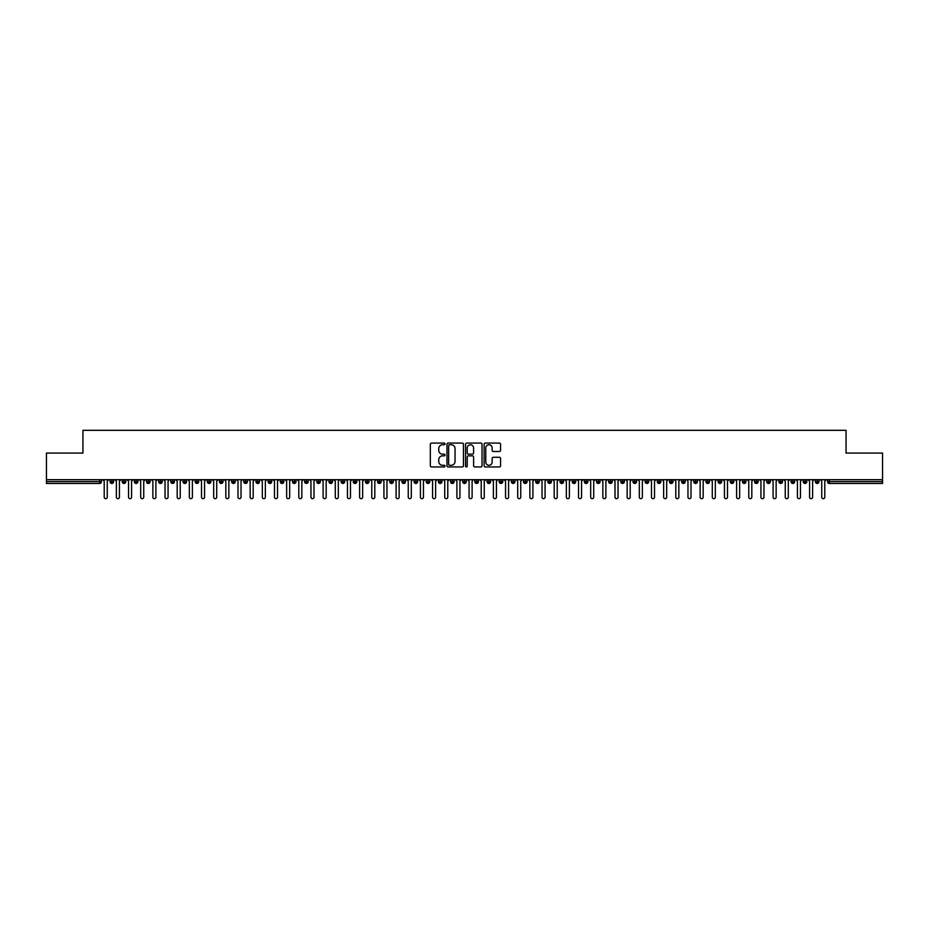 <?xml version="1.0" encoding="UTF-8"?>
<svg xmlns="http://www.w3.org/2000/svg" width="929" height="929" viewBox="0 0 929 929"><rect width="100%" height="100%" fill="white"/><g stroke="black" fill="none" stroke-linecap="round" stroke-linejoin="round"><path stroke-width="1.39" d="M445.037 443.911A0.836 0.836 0 0 0 444.201 443.075L431.52 443.075A1.196 1.196 0 0 0 430.324 444.271L430.324 465.754A1.196 1.196 0 0 0 431.52 466.95L444.201 466.95A0.836 0.836 0 0 0 445.037 466.114A0.836 0.836 0 0 0 444.201 465.278L442.564 465.278A3.821 3.821 0 0 1 438.743 461.458L438.743 459.669A3.821 3.821 0 0 1 442.564 455.849L444.201 455.849A0.836 0.836 0 0 0 445.037 455.013A0.836 0.836 0 0 0 444.201 454.176L442.564 454.176A3.821 3.821 0 0 1 438.743 450.356L438.743 448.568A3.821 3.821 0 0 1 442.564 444.747L444.201 444.747A0.836 0.836 0 0 0 445.037 443.911M499.384 451.494A1.196 1.196 0 0 0 500.58 450.298L500.58 444.271A1.196 1.196 0 0 0 499.384 443.075L485.298 443.075A1.196 1.196 0 0 0 484.102 444.271L484.102 465.754A1.196 1.196 0 0 0 485.298 466.95L499.384 466.95A1.196 1.196 0 0 0 500.58 465.754L500.58 458.473A1.196 1.196 0 0 0 499.384 457.277L493.357 457.277A1.196 1.196 0 0 0 492.161 458.473L492.161 462.085A3.193 3.193 0 0 1 488.968 465.278A3.193 3.193 0 0 1 485.774 462.085L485.774 447.941A3.193 3.193 0 0 1 488.968 444.747A3.193 3.193 0 0 1 492.161 447.941L492.161 450.298A1.196 1.196 0 0 0 493.357 451.494L499.384 451.494M46.45 479.701L882.55 479.701L882.55 453.073L846.064 453.073L846.064 430.324L82.936 430.324L82.936 453.073L46.45 453.073L46.45 481.652L99.624 481.652L99.624 479.701M463.455 444.271A1.196 1.196 0 0 0 462.259 443.075L448.173 443.075A1.196 1.196 0 0 0 446.977 444.271L446.977 465.754A1.196 1.196 0 0 0 448.173 466.95L462.259 466.95A1.196 1.196 0 0 0 463.455 465.754L463.455 444.271M466.741 443.075L480.827 443.075A1.196 1.196 0 0 1 482.023 444.271L482.023 465.754A1.196 1.196 0 0 1 480.827 466.95L474.8 466.95A1.196 1.196 0 0 1 473.604 465.754L473.604 457.045A1.196 1.196 0 0 0 472.408 455.849L468.413 455.849A1.196 1.196 0 0 0 467.217 457.045L467.217 466.114A0.836 0.836 0 0 1 466.381 466.95A0.836 0.836 0 0 1 465.545 466.114L465.545 444.271A1.196 1.196 0 0 1 466.741 443.075M101.447 481.652L99.624 481.652L99.624 483.475A1.823 1.823 0 0 0 101.447 481.652L101.447 479.701L101.447 481.652A1.823 1.823 0 0 1 99.624 483.475L46.45 483.475L46.45 481.652M882.55 479.701L882.55 483.475L829.376 483.475A1.823 1.823 0 0 1 827.553 481.652L827.553 479.701M111.852 479.701L111.852 483.475A1.823 1.823 0 0 1 110.028 481.652L110.028 479.701M113.617 479.701L113.617 481.652A1.823 1.823 0 0 1 111.852 483.475A1.823 1.823 0 0 0 113.617 481.652L110.028 481.652A1.823 1.823 0 0 0 111.852 483.475M124.01 479.701L124.01 483.475A1.823 1.823 0 0 1 122.187 481.652L122.187 479.701L122.187 481.652A1.823 1.823 0 0 0 124.01 483.475A1.823 1.823 0 0 0 125.775 481.652L125.775 479.701M136.168 479.701L136.168 483.475A1.823 1.823 0 0 1 134.345 481.652L134.345 479.701L134.345 481.652A1.823 1.823 0 0 0 136.168 483.475A1.823 1.823 0 0 0 137.933 481.652L137.933 479.701M148.338 479.701L148.338 483.475A1.823 1.823 0 0 1 146.503 481.652L146.503 479.701L146.503 481.652A1.823 1.823 0 0 0 148.338 483.475A1.823 1.823 0 0 0 150.092 481.652L150.092 479.701M160.496 479.701L160.496 483.475A1.823 1.823 0 0 1 158.673 481.652L158.673 479.701L158.673 481.652A1.823 1.823 0 0 0 160.496 483.475A1.823 1.823 0 0 0 162.261 481.652L162.261 479.701M172.655 479.701L172.655 483.475A1.823 1.823 0 0 1 170.831 481.652L170.831 479.701L170.831 481.652A1.823 1.823 0 0 0 172.655 483.475A1.823 1.823 0 0 0 174.42 481.652L174.42 479.701M184.813 479.701L184.813 483.475A1.823 1.823 0 0 1 182.99 481.652L182.99 479.701L182.99 481.652A1.823 1.823 0 0 0 184.813 483.475A1.823 1.823 0 0 0 186.578 481.652L186.578 479.701M196.983 479.701L196.983 483.475A1.823 1.823 0 0 1 195.16 481.652L195.16 479.701L195.16 481.652A1.823 1.823 0 0 0 196.983 483.475A1.823 1.823 0 0 0 198.736 481.652L198.736 479.701M209.141 479.701L209.141 483.475A1.823 1.823 0 0 1 207.318 481.652L207.318 479.701L207.318 481.652A1.823 1.823 0 0 0 209.141 483.475A1.823 1.823 0 0 0 210.906 481.652L210.906 479.701M221.299 479.701L221.299 483.475A1.823 1.823 0 0 1 219.476 481.652L219.476 479.701L219.476 481.652A1.823 1.823 0 0 0 221.299 483.475A1.823 1.823 0 0 0 223.065 481.652L223.065 479.701M233.458 479.701L233.458 483.475A1.823 1.823 0 0 1 231.635 481.652L231.635 479.701L231.635 481.652A1.823 1.823 0 0 0 233.458 483.475A1.823 1.823 0 0 0 235.223 481.652L235.223 479.701M245.628 479.701L245.628 483.475A1.823 1.823 0 0 1 243.804 481.652L243.804 479.701L243.804 481.652A1.823 1.823 0 0 0 245.628 483.475A1.823 1.823 0 0 0 247.393 481.652L247.393 479.701M257.786 479.701L257.786 483.475A1.823 1.823 0 0 1 255.963 481.652A1.823 1.823 0 0 0 257.786 483.475A1.823 1.823 0 0 1 255.963 481.652L255.963 479.701M259.551 479.701L259.551 481.652A1.823 1.823 0 0 1 257.786 483.475A1.823 1.823 0 0 0 259.551 481.652L255.963 481.652M269.944 483.475A1.823 1.823 0 0 1 268.121 481.652L268.121 479.701L268.121 481.652A1.823 1.823 0 0 0 269.944 483.475A1.823 1.823 0 0 0 271.709 481.652L271.709 479.701L271.709 481.652A1.823 1.823 0 0 1 269.944 483.475L269.944 481.652L271.709 481.652M282.114 479.701L282.114 483.475A1.823 1.823 0 0 1 280.279 481.652L280.279 479.701L280.279 481.652A1.823 1.823 0 0 0 282.114 483.475A1.823 1.823 0 0 0 283.868 481.652L283.868 479.701M294.272 479.701L294.272 483.475A1.823 1.823 0 0 1 292.449 481.652L292.449 479.701L292.449 481.652A1.823 1.823 0 0 0 294.272 483.475A1.823 1.823 0 0 0 296.037 481.652L296.037 479.701M306.431 479.701L306.431 481.652L304.607 481.652L304.607 479.701L304.607 481.652A1.823 1.823 0 0 0 306.431 483.475A1.823 1.823 0 0 0 308.196 481.652L308.196 479.701L308.196 481.652A1.823 1.823 0 0 1 306.431 483.475A1.823 1.823 0 0 1 304.607 481.652A1.823 1.823 0 0 0 306.431 483.475L306.431 481.652L308.196 481.652M318.589 479.701L318.589 483.475A1.823 1.823 0 0 1 316.766 481.652L316.766 479.701L316.766 481.652A1.823 1.823 0 0 0 318.589 483.475A1.823 1.823 0 0 0 320.354 481.652L320.354 479.701M330.759 479.701L330.759 483.475A1.823 1.823 0 0 1 328.936 481.652L328.936 479.701L328.936 481.652A1.823 1.823 0 0 0 330.759 483.475A1.823 1.823 0 0 0 332.512 481.652L332.512 479.701M342.917 479.701L342.917 483.475A1.823 1.823 0 0 1 341.094 481.652L341.094 479.701L341.094 481.652A1.823 1.823 0 0 0 342.917 483.475A1.823 1.823 0 0 0 344.682 481.652L344.682 479.701M355.075 479.701L355.075 483.475A1.823 1.823 0 0 1 353.252 481.652L353.252 479.701M356.841 479.701L356.841 481.652A1.823 1.823 0 0 1 355.075 483.475A1.823 1.823 0 0 0 356.841 481.652L353.252 481.652A1.823 1.823 0 0 0 355.075 483.475M367.234 479.701L367.234 483.475A1.823 1.823 0 0 1 365.411 481.652L365.411 479.701L365.411 481.652A1.823 1.823 0 0 0 367.234 483.475A1.823 1.823 0 0 0 368.999 481.652L368.999 479.701M379.404 479.701L379.404 483.475A1.823 1.823 0 0 1 377.58 481.652L377.58 479.701M381.169 479.701L381.169 481.652A1.823 1.823 0 0 1 379.404 483.475A1.823 1.823 0 0 0 381.169 481.652L377.58 481.652A1.823 1.823 0 0 0 379.404 483.475M391.562 479.701L391.562 483.475A1.823 1.823 0 0 1 389.739 481.652L389.739 479.701M393.327 479.701L393.327 481.652A1.823 1.823 0 0 1 391.562 483.475A1.823 1.823 0 0 0 393.327 481.652L389.739 481.652A1.823 1.823 0 0 0 391.562 483.475M403.72 479.701L403.72 483.475A1.823 1.823 0 0 1 401.897 481.652A1.823 1.823 0 0 0 403.72 483.475A1.823 1.823 0 0 1 401.897 481.652L401.897 479.701M405.485 479.701L405.485 481.652L405.485 479.701M415.89 479.701L415.89 483.475A1.823 1.823 0 0 1 414.055 481.652L414.055 479.701M417.644 479.701L417.644 481.652A1.823 1.823 0 0 1 415.89 483.475A1.823 1.823 0 0 0 417.644 481.652L414.055 481.652A1.823 1.823 0 0 0 415.89 483.475M428.048 479.701L428.048 483.475A1.823 1.823 0 0 1 426.225 481.652L426.225 479.701M429.813 479.701L429.813 481.652A1.823 1.823 0 0 1 428.048 483.475A1.823 1.823 0 0 0 429.813 481.652L426.225 481.652A1.823 1.823 0 0 0 428.048 483.475M440.207 479.701L440.207 483.475A1.823 1.823 0 0 1 438.383 481.652L438.383 479.701M441.972 479.701L441.972 481.652A1.823 1.823 0 0 1 440.207 483.475A1.823 1.823 0 0 0 441.972 481.652L438.383 481.652A1.823 1.823 0 0 0 440.207 483.475M452.365 479.701L452.365 483.475A1.823 1.823 0 0 1 450.542 481.652L450.542 479.701M454.13 479.701L454.13 481.652A1.823 1.823 0 0 1 452.365 483.475A1.823 1.823 0 0 0 454.13 481.652L450.542 481.652A1.823 1.823 0 0 0 452.365 483.475M464.535 479.701L464.535 483.475A1.823 1.823 0 0 1 462.712 481.652L462.712 479.701M466.288 479.701L466.288 481.652L466.288 479.701M476.693 479.701L476.693 483.475A1.823 1.823 0 0 1 474.87 481.652L474.87 479.701M478.458 479.701L478.458 481.652A1.823 1.823 0 0 1 476.693 483.475A1.823 1.823 0 0 0 478.458 481.652L474.87 481.652A1.823 1.823 0 0 0 476.693 483.475M488.851 479.701L488.851 483.475A1.823 1.823 0 0 1 487.028 481.652L487.028 479.701L487.028 481.652A1.823 1.823 0 0 0 488.851 483.475A1.823 1.823 0 0 0 490.617 481.652L490.617 479.701M501.01 479.701L501.01 483.475A1.823 1.823 0 0 1 499.187 481.652L499.187 479.701M502.775 479.701L502.775 481.652L502.775 479.701M513.18 479.701L513.18 483.475A1.823 1.823 0 0 1 511.356 481.652A1.823 1.823 0 0 0 513.18 483.475A1.823 1.823 0 0 1 511.356 481.652L511.356 479.701M514.945 479.701L514.945 481.652L514.945 479.701M525.338 479.701L525.338 483.475A1.823 1.823 0 0 1 523.515 481.652L523.515 479.701L523.515 481.652A1.823 1.823 0 0 0 525.338 483.475A1.823 1.823 0 0 0 527.103 481.652L527.103 479.701M537.496 479.701L537.496 483.475A1.823 1.823 0 0 1 535.673 481.652A1.823 1.823 0 0 0 537.496 483.475A1.823 1.823 0 0 1 535.673 481.652L535.673 479.701M539.261 479.701L539.261 481.652A1.823 1.823 0 0 1 537.496 483.475A1.823 1.823 0 0 0 539.261 481.652L535.673 481.652M549.666 479.701L549.666 483.475A1.823 1.823 0 0 1 547.831 481.652L547.831 479.701L547.831 481.652A1.823 1.823 0 0 0 549.666 483.475A1.823 1.823 0 0 0 551.42 481.652L551.42 479.701M561.824 479.701L561.824 483.475A1.823 1.823 0 0 1 560.001 481.652L560.001 479.701M563.589 479.701L563.589 481.652L563.589 479.701M573.983 479.701L573.983 483.475A1.823 1.823 0 0 1 572.159 481.652A1.823 1.823 0 0 0 573.983 483.475A1.823 1.823 0 0 1 572.159 481.652L572.159 479.701M575.748 479.701L575.748 481.652L575.748 479.701M586.141 479.701L586.141 483.475A1.823 1.823 0 0 1 584.318 481.652L584.318 479.701M587.906 479.701L587.906 481.652L587.906 479.701M598.311 479.701L598.311 483.475A1.823 1.823 0 0 1 596.488 481.652L596.488 479.701M600.064 479.701L600.064 481.652A1.823 1.823 0 0 1 598.311 483.475A1.823 1.823 0 0 0 600.064 481.652L596.488 481.652A1.823 1.823 0 0 0 598.311 483.475M610.469 479.701L610.469 483.475A1.823 1.823 0 0 1 608.646 481.652A1.823 1.823 0 0 0 610.469 483.475A1.823 1.823 0 0 1 608.646 481.652L608.646 479.701M612.234 479.701L612.234 481.652A1.823 1.823 0 0 1 610.469 483.475A1.823 1.823 0 0 0 612.234 481.652L608.646 481.652M622.627 479.701L622.627 483.475A1.823 1.823 0 0 1 620.804 481.652A1.823 1.823 0 0 0 622.627 483.475A1.823 1.823 0 0 1 620.804 481.652L620.804 479.701M624.393 479.701L624.393 481.652L624.393 479.701M634.786 479.701L634.786 483.475A1.823 1.823 0 0 1 632.963 481.652L632.963 479.701L632.963 481.652A1.823 1.823 0 0 0 634.786 483.475A1.823 1.823 0 0 0 636.551 481.652L636.551 479.701M646.956 479.701L646.956 483.475A1.823 1.823 0 0 1 645.132 481.652A1.823 1.823 0 0 0 646.956 483.475A1.823 1.823 0 0 1 645.132 481.652L645.132 479.701M648.721 479.701L648.721 481.652A1.823 1.823 0 0 1 646.956 483.475A1.823 1.823 0 0 0 648.721 481.652L645.132 481.652M659.114 479.701L659.114 483.475A1.823 1.823 0 0 1 657.291 481.652A1.823 1.823 0 0 0 659.114 483.475A1.823 1.823 0 0 1 657.291 481.652L657.291 479.701M660.879 479.701L660.879 481.652L660.879 479.701M671.272 479.701L671.272 483.475A1.823 1.823 0 0 1 669.449 481.652L669.449 479.701M673.037 479.701L673.037 481.652L673.037 479.701M683.442 479.701L683.442 483.475A1.823 1.823 0 0 1 681.607 481.652A1.823 1.823 0 0 0 683.442 483.475A1.823 1.823 0 0 1 681.607 481.652L681.607 479.701M685.196 479.701L685.196 481.652L685.196 479.701M695.6 479.701L695.6 483.475A1.823 1.823 0 0 1 693.777 481.652A1.823 1.823 0 0 0 695.6 483.475A1.823 1.823 0 0 1 693.777 481.652L693.777 479.701M697.365 479.701L697.365 481.652L697.365 479.701M707.759 479.701L707.759 483.475A1.823 1.823 0 0 1 705.935 481.652A1.823 1.823 0 0 0 707.759 483.475A1.823 1.823 0 0 1 705.935 481.652L705.935 479.701M709.524 479.701L709.524 481.652A1.823 1.823 0 0 1 707.759 483.475A1.823 1.823 0 0 0 709.524 481.652L705.935 481.652M719.917 479.701L719.917 483.475A1.823 1.823 0 0 1 718.094 481.652L718.094 479.701M721.682 479.701L721.682 481.652L721.682 479.701M732.087 479.701L732.087 483.475A1.823 1.823 0 0 1 730.264 481.652A1.823 1.823 0 0 0 732.087 483.475A1.823 1.823 0 0 1 730.264 481.652L730.264 479.701M733.84 479.701L733.84 481.652L733.84 479.701M744.245 479.701L744.245 483.475A1.823 1.823 0 0 1 742.422 481.652A1.823 1.823 0 0 0 744.245 483.475A1.823 1.823 0 0 1 742.422 481.652L742.422 479.701M746.01 479.701L746.01 481.652L746.01 479.701M756.403 479.701L756.403 483.475A1.823 1.823 0 0 1 754.58 481.652A1.823 1.823 0 0 0 756.403 483.475A1.823 1.823 0 0 1 754.58 481.652L754.58 479.701M758.169 479.701L758.169 481.652L758.169 479.701M768.562 479.701L768.562 483.475A1.823 1.823 0 0 1 766.739 481.652A1.823 1.823 0 0 0 768.562 483.475A1.823 1.823 0 0 1 766.739 481.652L766.739 479.701M770.327 479.701L770.327 481.652L770.327 479.701M780.732 479.701L780.732 483.475A1.823 1.823 0 0 1 778.908 481.652L778.908 479.701M782.497 479.701L782.497 481.652L782.497 479.701M792.89 479.701L792.89 483.475A1.823 1.823 0 0 1 791.067 481.652A1.823 1.823 0 0 0 792.89 483.475A1.823 1.823 0 0 1 791.067 481.652L791.067 479.701M794.655 479.701L794.655 481.652A1.823 1.823 0 0 1 792.89 483.475A1.823 1.823 0 0 0 794.655 481.652L791.067 481.652M805.048 479.701L805.048 483.475A1.823 1.823 0 0 1 803.225 481.652L803.225 479.701M806.813 479.701L806.813 481.652L806.813 479.701M817.218 483.475A1.823 1.823 0 0 1 815.383 481.652L815.383 479.701L815.383 481.652A1.823 1.823 0 0 0 817.218 483.475A1.823 1.823 0 0 0 818.972 481.652L818.972 479.701L818.972 481.652A1.823 1.823 0 0 1 817.218 483.475L817.218 481.652L818.972 481.652M269.944 479.701L269.944 481.652L268.121 481.652M403.72 483.475A1.823 1.823 0 0 0 405.485 481.652A1.823 1.823 0 0 1 403.72 483.475M464.535 483.475A1.823 1.823 0 0 0 466.288 481.652A1.823 1.823 0 0 1 464.535 483.475A1.823 1.823 0 0 1 462.712 481.652L466.288 481.652M501.01 483.475A1.823 1.823 0 0 0 502.775 481.652A1.823 1.823 0 0 1 501.01 483.475A1.823 1.823 0 0 1 499.187 481.652L502.775 481.652M513.18 483.475A1.823 1.823 0 0 0 514.945 481.652A1.823 1.823 0 0 1 513.18 483.475M561.824 483.475A1.823 1.823 0 0 0 563.589 481.652A1.823 1.823 0 0 1 561.824 483.475A1.823 1.823 0 0 1 560.001 481.652L563.589 481.652M573.983 483.475A1.823 1.823 0 0 0 575.748 481.652A1.823 1.823 0 0 1 573.983 483.475M586.141 483.475A1.823 1.823 0 0 0 587.906 481.652A1.823 1.823 0 0 1 586.141 483.475A1.823 1.823 0 0 1 584.318 481.652L587.906 481.652M622.627 483.475A1.823 1.823 0 0 0 624.393 481.652A1.823 1.823 0 0 1 622.627 483.475M659.114 483.475A1.823 1.823 0 0 0 660.879 481.652A1.823 1.823 0 0 1 659.114 483.475M671.272 483.475A1.823 1.823 0 0 0 673.037 481.652A1.823 1.823 0 0 1 671.272 483.475A1.823 1.823 0 0 1 669.449 481.652L673.037 481.652M683.442 483.475A1.823 1.823 0 0 0 685.196 481.652A1.823 1.823 0 0 1 683.442 483.475M695.6 483.475A1.823 1.823 0 0 0 697.365 481.652A1.823 1.823 0 0 1 695.6 483.475M719.917 483.475A1.823 1.823 0 0 0 721.682 481.652A1.823 1.823 0 0 1 719.917 483.475A1.823 1.823 0 0 1 718.094 481.652L721.682 481.652M732.087 483.475A1.823 1.823 0 0 0 733.84 481.652A1.823 1.823 0 0 1 732.087 483.475M744.245 483.475A1.823 1.823 0 0 0 746.01 481.652A1.823 1.823 0 0 1 744.245 483.475M756.403 483.475A1.823 1.823 0 0 0 758.169 481.652A1.823 1.823 0 0 1 756.403 483.475M768.562 483.475A1.823 1.823 0 0 0 770.327 481.652A1.823 1.823 0 0 1 768.562 483.475M780.732 483.475A1.823 1.823 0 0 0 782.497 481.652A1.823 1.823 0 0 1 780.732 483.475A1.823 1.823 0 0 1 778.908 481.652L782.497 481.652M817.218 479.701L817.218 481.652L815.383 481.652M805.048 483.475A1.823 1.823 0 0 0 806.813 481.652A1.823 1.823 0 0 1 805.048 483.475A1.823 1.823 0 0 1 803.225 481.652L806.813 481.652M829.376 483.475A1.823 1.823 0 0 1 827.553 481.652A1.823 1.823 0 0 0 829.376 483.475L829.376 481.652L882.55 481.652M449.485 444.747A0.836 0.836 0 0 0 448.649 445.583L448.649 464.442A0.836 0.836 0 0 0 449.485 465.278L451.215 465.278A3.821 3.821 0 0 0 455.036 461.458L455.036 448.568A3.821 3.821 0 0 0 451.215 444.747L449.485 444.747M473.604 447.999A3.193 3.193 0 0 0 470.411 444.805A3.193 3.193 0 0 0 467.217 447.999L467.217 452.98A1.196 1.196 0 0 0 468.413 454.176L472.408 454.176A1.196 1.196 0 0 0 473.604 452.98L473.604 447.999M102.701 479.701L104.222 481.222L104.222 497.154A1.521 1.521 0 0 0 105.732 498.676A1.521 1.521 0 0 0 107.253 497.154L107.253 481.222L108.774 479.701M114.859 479.701L116.38 481.222L116.38 497.154A1.521 1.521 0 0 0 117.902 498.676A1.521 1.521 0 0 0 119.423 497.154L119.423 481.222L120.944 479.701M127.018 479.701L128.539 481.222L128.539 497.154A1.521 1.521 0 0 0 130.06 498.676A1.521 1.521 0 0 0 131.581 497.154L131.581 481.222L133.102 479.701M139.176 479.701L140.697 481.222L140.697 497.154A1.521 1.521 0 0 0 142.218 498.676A1.521 1.521 0 0 0 143.74 497.154L143.74 481.222L145.261 479.701M151.346 479.701L152.867 481.222L152.867 497.154A1.521 1.521 0 0 0 154.388 498.676A1.521 1.521 0 0 0 155.898 497.154L155.898 481.222L157.419 479.701M163.504 479.701L165.025 481.222L165.025 497.154A1.521 1.521 0 0 0 166.546 498.676A1.521 1.521 0 0 0 168.068 497.154L168.068 481.222L169.589 479.701M175.662 479.701L177.184 481.222L177.184 497.154A1.521 1.521 0 0 0 178.705 498.676A1.521 1.521 0 0 0 180.226 497.154L180.226 481.222L181.747 479.701M187.832 479.701L189.342 481.222L189.342 497.154A1.521 1.521 0 0 0 190.863 498.676A1.521 1.521 0 0 0 192.384 497.154L192.384 481.222L193.906 479.701M199.99 479.701L201.512 481.222L201.512 497.154A1.521 1.521 0 0 0 203.033 498.676A1.521 1.521 0 0 0 204.554 497.154L204.554 481.222L206.064 479.701M212.149 479.701L213.67 481.222L213.67 497.154A1.521 1.521 0 0 0 215.191 498.676A1.521 1.521 0 0 0 216.712 497.154L216.712 481.222L218.234 479.701M224.307 479.701L225.828 481.222L225.828 497.154A1.521 1.521 0 0 0 227.35 498.676A1.521 1.521 0 0 0 228.871 497.154L228.871 481.222L230.392 479.701M236.477 479.701L237.998 481.222L237.998 497.154A1.521 1.521 0 0 0 239.508 498.676A1.521 1.521 0 0 0 241.029 497.154L241.029 481.222L242.55 479.701M248.635 479.701L250.156 481.222L250.156 497.154A1.521 1.521 0 0 0 251.678 498.676A1.521 1.521 0 0 0 253.199 497.154L253.199 481.222L254.72 479.701M260.794 479.701L262.315 481.222L262.315 497.154A1.521 1.521 0 0 0 263.836 498.676A1.521 1.521 0 0 0 265.357 497.154L265.357 481.222L266.878 479.701M272.952 479.701L274.473 481.222L274.473 497.154A1.521 1.521 0 0 0 275.994 498.676A1.521 1.521 0 0 0 277.516 497.154L277.516 481.222L279.037 479.701M285.122 479.701L286.643 481.222L286.643 497.154A1.521 1.521 0 0 0 288.164 498.676A1.521 1.521 0 0 0 289.674 497.154L289.674 481.222L291.195 479.701M297.28 479.701L298.801 481.222L298.801 497.154A1.521 1.521 0 0 0 300.322 498.676A1.521 1.521 0 0 0 301.844 497.154L301.844 481.222L303.365 479.701M309.438 479.701L310.96 481.222L310.96 497.154A1.521 1.521 0 0 0 312.481 498.676A1.521 1.521 0 0 0 314.002 497.154L314.002 481.222L315.523 479.701M321.608 479.701L323.118 481.222L323.118 497.154A1.521 1.521 0 0 0 324.639 498.676A1.521 1.521 0 0 0 326.16 497.154L326.16 481.222L327.682 479.701M333.766 479.701L335.288 481.222L335.288 497.154A1.521 1.521 0 0 0 336.809 498.676A1.521 1.521 0 0 0 338.33 497.154L338.33 481.222L339.84 479.701M345.925 479.701L347.446 481.222L347.446 497.154A1.521 1.521 0 0 0 348.967 498.676A1.521 1.521 0 0 0 350.488 497.154L350.488 481.222L352.01 479.701M358.083 479.701L359.604 481.222L359.604 497.154A1.521 1.521 0 0 0 361.126 498.676A1.521 1.521 0 0 0 362.647 497.154L362.647 481.222L364.168 479.701M370.253 479.701L371.774 481.222L371.774 497.154A1.521 1.521 0 0 0 373.284 498.676A1.521 1.521 0 0 0 374.805 497.154L374.805 481.222L376.326 479.701M382.411 479.701L383.932 481.222L383.932 497.154A1.521 1.521 0 0 0 385.454 498.676A1.521 1.521 0 0 0 386.975 497.154L386.975 481.222L388.496 479.701M394.57 479.701L396.091 481.222L396.091 497.154A1.521 1.521 0 0 0 397.612 498.676A1.521 1.521 0 0 0 399.133 497.154L399.133 481.222L400.654 479.701M406.728 479.701L408.249 481.222L408.249 497.154A1.521 1.521 0 0 0 409.77 498.676A1.521 1.521 0 0 0 411.292 497.154L411.292 481.222L412.813 479.701M418.898 479.701L420.419 481.222L420.419 497.154A1.521 1.521 0 0 0 421.94 498.676A1.521 1.521 0 0 0 423.45 497.154L423.45 481.222L424.971 479.701M431.056 479.701L432.577 481.222L432.577 497.154A1.521 1.521 0 0 0 434.098 498.676A1.521 1.521 0 0 0 435.62 497.154L435.62 481.222L437.141 479.701M443.214 479.701L444.736 481.222L444.736 497.154A1.521 1.521 0 0 0 446.257 498.676A1.521 1.521 0 0 0 447.778 497.154L447.778 481.222L449.299 479.701M455.384 479.701L456.894 481.222L456.894 497.154A1.521 1.521 0 0 0 458.415 498.676A1.521 1.521 0 0 0 459.936 497.154L459.936 481.222L461.458 479.701M467.542 479.701L469.064 481.222L469.064 497.154A1.521 1.521 0 0 0 470.585 498.676A1.521 1.521 0 0 0 472.106 497.154L472.106 481.222L473.616 479.701M479.701 479.701L481.222 481.222L481.222 497.154A1.521 1.521 0 0 0 482.743 498.676A1.521 1.521 0 0 0 484.264 497.154L484.264 481.222L485.786 479.701M491.859 479.701L493.38 481.222L493.38 497.154A1.521 1.521 0 0 0 494.902 498.676A1.521 1.521 0 0 0 496.423 497.154L496.423 481.222L497.944 479.701M504.029 479.701L505.55 481.222L505.55 497.154A1.521 1.521 0 0 0 507.06 498.676A1.521 1.521 0 0 0 508.581 497.154L508.581 481.222L510.102 479.701M516.187 479.701L517.708 481.222L517.708 497.154A1.521 1.521 0 0 0 519.23 498.676A1.521 1.521 0 0 0 520.751 497.154L520.751 481.222L522.272 479.701M528.346 479.701L529.867 481.222L529.867 497.154A1.521 1.521 0 0 0 531.388 498.676A1.521 1.521 0 0 0 532.909 497.154L532.909 481.222L534.43 479.701M540.504 479.701L542.025 481.222L542.025 497.154A1.521 1.521 0 0 0 543.546 498.676A1.521 1.521 0 0 0 545.068 497.154L545.068 481.222L546.589 479.701M552.674 479.701L554.195 481.222L554.195 497.154A1.521 1.521 0 0 0 555.716 498.676A1.521 1.521 0 0 0 557.226 497.154L557.226 481.222L558.747 479.701M564.832 479.701L566.353 481.222L566.353 497.154A1.521 1.521 0 0 0 567.874 498.676A1.521 1.521 0 0 0 569.396 497.154L569.396 481.222L570.917 479.701M576.99 479.701L578.512 481.222L578.512 497.154A1.521 1.521 0 0 0 580.033 498.676A1.521 1.521 0 0 0 581.554 497.154L581.554 481.222L583.075 479.701M589.16 479.701L590.67 481.222L590.67 497.154A1.521 1.521 0 0 0 592.191 498.676A1.521 1.521 0 0 0 593.712 497.154L593.712 481.222L595.234 479.701M601.318 479.701L602.84 481.222L602.84 497.154A1.521 1.521 0 0 0 604.361 498.676A1.521 1.521 0 0 0 605.882 497.154L605.882 481.222L607.392 479.701M613.477 479.701L614.998 481.222L614.998 497.154A1.521 1.521 0 0 0 616.519 498.676A1.521 1.521 0 0 0 618.04 497.154L618.04 481.222L619.562 479.701M625.635 479.701L627.156 481.222L627.156 497.154A1.521 1.521 0 0 0 628.678 498.676A1.521 1.521 0 0 0 630.199 497.154L630.199 481.222L631.72 479.701M637.805 479.701L639.326 481.222L639.326 497.154A1.521 1.521 0 0 0 640.836 498.676A1.521 1.521 0 0 0 642.357 497.154L642.357 481.222L643.878 479.701M649.963 479.701L651.484 481.222L651.484 497.154A1.521 1.521 0 0 0 653.006 498.676A1.521 1.521 0 0 0 654.527 497.154L654.527 481.222L656.048 479.701M662.122 479.701L663.643 481.222L663.643 497.154A1.521 1.521 0 0 0 665.164 498.676A1.521 1.521 0 0 0 666.685 497.154L666.685 481.222L668.206 479.701M674.28 479.701L675.801 481.222L675.801 497.154A1.521 1.521 0 0 0 677.322 498.676A1.521 1.521 0 0 0 678.844 497.154L678.844 481.222L680.365 479.701M686.45 479.701L687.971 481.222L687.971 497.154A1.521 1.521 0 0 0 689.492 498.676A1.521 1.521 0 0 0 691.002 497.154L691.002 481.222L692.523 479.701M698.608 479.701L700.129 481.222L700.129 497.154A1.521 1.521 0 0 0 701.65 498.676A1.521 1.521 0 0 0 703.172 497.154L703.172 481.222L704.693 479.701M710.766 479.701L712.288 481.222L712.288 497.154A1.521 1.521 0 0 0 713.809 498.676A1.521 1.521 0 0 0 715.33 497.154L715.33 481.222L716.851 479.701M722.936 479.701L724.446 481.222L724.446 497.154A1.521 1.521 0 0 0 725.967 498.676A1.521 1.521 0 0 0 727.488 497.154L727.488 481.222L729.01 479.701M735.094 479.701L736.616 481.222L736.616 497.154A1.521 1.521 0 0 0 738.137 498.676A1.521 1.521 0 0 0 739.658 497.154L739.658 481.222L741.168 479.701M747.253 479.701L748.774 481.222L748.774 497.154A1.521 1.521 0 0 0 750.295 498.676A1.521 1.521 0 0 0 751.816 497.154L751.816 481.222L753.338 479.701M759.411 479.701L760.932 481.222L760.932 497.154A1.521 1.521 0 0 0 762.454 498.676A1.521 1.521 0 0 0 763.975 497.154L763.975 481.222L765.496 479.701M771.581 479.701L773.102 481.222L773.102 497.154A1.521 1.521 0 0 0 774.612 498.676A1.521 1.521 0 0 0 776.133 497.154L776.133 481.222L777.654 479.701M783.739 479.701L785.26 481.222L785.26 497.154A1.521 1.521 0 0 0 786.782 498.676A1.521 1.521 0 0 0 788.303 497.154L788.303 481.222L789.824 479.701M795.898 479.701L797.419 481.222L797.419 497.154A1.521 1.521 0 0 0 798.94 498.676A1.521 1.521 0 0 0 800.461 497.154L800.461 481.222L801.982 479.701M808.056 479.701L809.577 481.222L809.577 497.154A1.521 1.521 0 0 0 811.098 498.676A1.521 1.521 0 0 0 812.62 497.154L812.62 481.222L814.141 479.701M820.226 479.701L821.747 481.222L821.747 497.154A1.521 1.521 0 0 0 823.268 498.676A1.521 1.521 0 0 0 824.778 497.154L824.778 481.222L826.299 479.701M829.376 479.701L829.376 481.652L827.553 481.652M122.187 481.652A1.823 1.823 0 0 0 124.01 483.475A1.823 1.823 0 0 0 125.775 481.652L122.187 481.652M134.345 481.652A1.823 1.823 0 0 0 136.168 483.475A1.823 1.823 0 0 0 137.933 481.652L134.345 481.652M146.503 481.652A1.823 1.823 0 0 0 148.338 483.475A1.823 1.823 0 0 0 150.092 481.652L146.503 481.652M158.673 481.652A1.823 1.823 0 0 0 160.496 483.475A1.823 1.823 0 0 0 162.261 481.652L158.673 481.652M170.831 481.652L174.42 481.652A1.823 1.823 0 0 1 172.655 483.475M182.99 481.652A1.823 1.823 0 0 0 184.813 483.475A1.823 1.823 0 0 0 186.578 481.652L182.99 481.652M195.16 481.652L198.736 481.652A1.823 1.823 0 0 1 196.983 483.475M207.318 481.652A1.823 1.823 0 0 0 209.141 483.475A1.823 1.823 0 0 0 210.906 481.652L207.318 481.652M219.476 481.652A1.823 1.823 0 0 0 221.299 483.475A1.823 1.823 0 0 0 223.065 481.652L219.476 481.652M231.635 481.652A1.823 1.823 0 0 0 233.458 483.475A1.823 1.823 0 0 0 235.223 481.652L231.635 481.652M243.804 481.652A1.823 1.823 0 0 0 245.628 483.475A1.823 1.823 0 0 0 247.393 481.652L243.804 481.652M280.279 481.652L283.868 481.652A1.823 1.823 0 0 1 282.114 483.475M292.449 481.652A1.823 1.823 0 0 0 294.272 483.475A1.823 1.823 0 0 0 296.037 481.652L292.449 481.652M316.766 481.652L320.354 481.652A1.823 1.823 0 0 1 318.589 483.475M328.936 481.652A1.823 1.823 0 0 0 330.759 483.475A1.823 1.823 0 0 0 332.512 481.652L328.936 481.652M341.094 481.652L344.682 481.652A1.823 1.823 0 0 1 342.917 483.475M365.411 481.652L368.999 481.652A1.823 1.823 0 0 1 367.234 483.475M401.897 481.652L405.485 481.652M487.028 481.652L490.617 481.652A1.823 1.823 0 0 1 488.851 483.475M511.356 481.652L514.945 481.652M523.515 481.652A1.823 1.823 0 0 0 525.338 483.475A1.823 1.823 0 0 0 527.103 481.652L523.515 481.652M547.831 481.652L551.42 481.652A1.823 1.823 0 0 1 549.666 483.475M572.159 481.652L575.748 481.652M620.804 481.652L624.393 481.652M632.963 481.652A1.823 1.823 0 0 0 634.786 483.475A1.823 1.823 0 0 0 636.551 481.652L632.963 481.652M657.291 481.652L660.879 481.652M681.607 481.652L685.196 481.652M693.777 481.652L697.365 481.652M730.264 481.652L733.84 481.652M742.422 481.652L746.01 481.652M754.58 481.652L758.169 481.652M766.739 481.652L770.327 481.652"/></g></svg>
